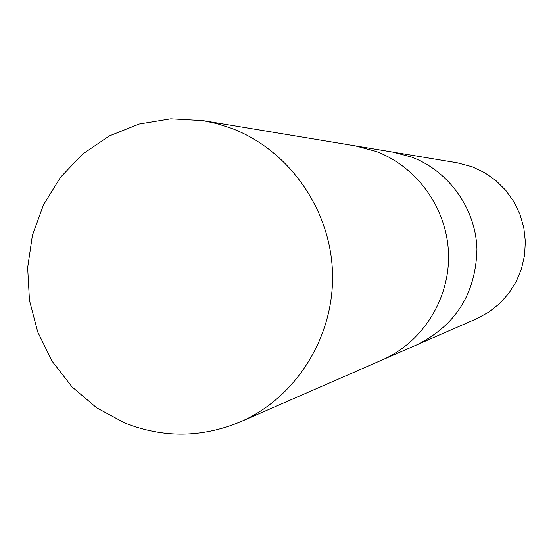 <?xml version="1.0" encoding="UTF-8"?>
<svg xmlns="http://www.w3.org/2000/svg" width="553" height="553" viewBox="0 0 553 553"><rect width="100%" height="100%" fill="white"/><g stroke="black" fill="none" stroke-linecap="round" stroke-linejoin="round"><path stroke-width="0.83" d="M416.755 344.858L417.08 344.719C455.838 325.268 475.794 293.463 476.956 249.292C475.808 208.73 448.912 170.995 411.556 157.073L392.81 152.096M381.819 360.107L382.178 359.948C422.506 342.404 449.845 299.049 448.518 253.924C447.225 208.799 417.37 166.833 375.971 151.377L355.206 145.861M472.2 166.778L457.22 162.782L393.162 152.158L411.556 157.073C448.912 170.995 475.801 208.73 476.956 249.292C475.794 293.463 455.838 325.268 417.08 344.719L476.589 318.742L488.679 312.189L499.504 303.659L508.746 293.394L516.143 281.684L521.472 268.869L524.569 255.313L525.35 241.412L523.781 227.573L519.917 214.205L513.861 201.686L505.801 190.377L495.972 180.617L484.663 172.674L472.2 166.778M417.08 344.719L382.178 359.948C422.506 342.404 449.845 299.049 448.518 253.924C447.225 208.799 417.37 166.833 375.971 151.377L355.593 145.923L393.162 152.158M231.23 128.213L217.239 123.699L202.923 120.595L170.78 118.812L139.142 124.017L109.397 135.914L82.832 153.921L60.56 177.216L43.521 204.755L32.399 235.343L27.65 267.659L29.454 300.334L37.728 331.987L52.127 361.268L72.07 386.927L96.72 407.844L125.054 423.1C163.55 438.197 201.983 437.789 240.348 421.863C296.318 397.531 334.447 336.549 332.498 272.816C330.618 209.096 288.784 149.835 231.23 128.213M355.593 145.923L202.923 120.595M382.178 359.948L240.348 421.863"/></g></svg>
